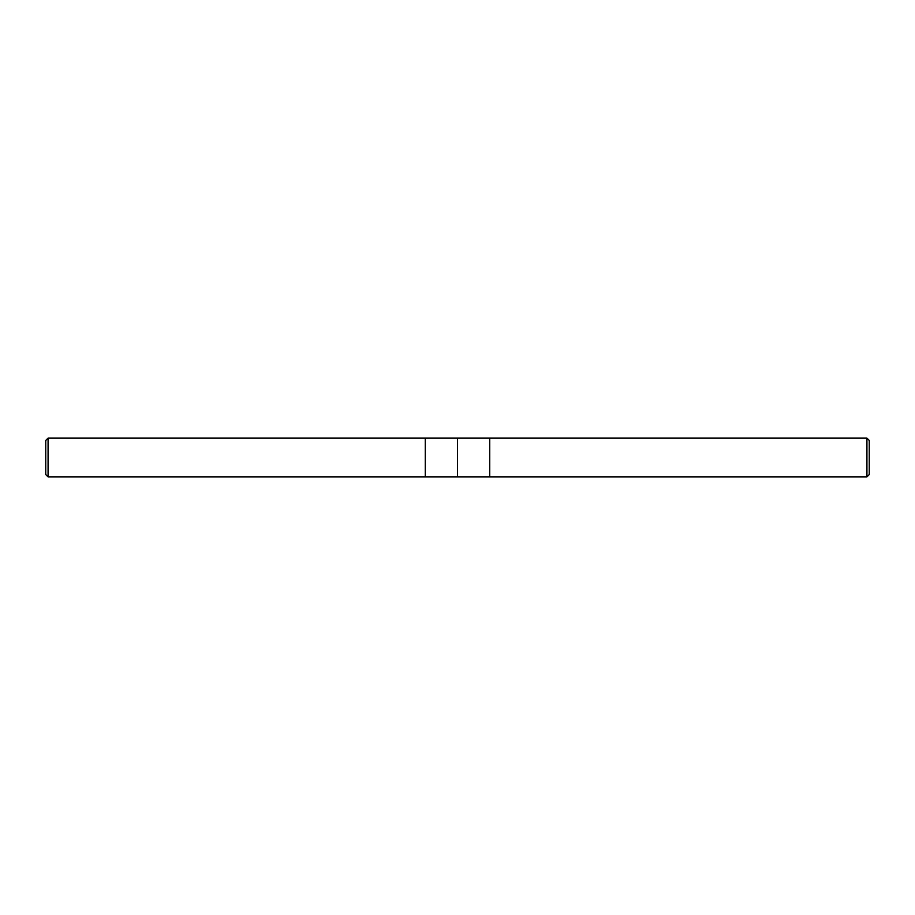 <?xml version="1.0" encoding="UTF-8"?>
<svg xmlns="http://www.w3.org/2000/svg" width="915" height="915" viewBox="0 0 915 915"><rect width="100%" height="100%" fill="white"/><g stroke="black" fill="none" stroke-linecap="round" stroke-linejoin="round"><path stroke-width="1.37" d="M866.928 476.875L48.072 476.875L45.75 474.553L45.75 440.447L48.072 438.125L866.928 438.125L866.928 476.875L869.25 474.553L869.25 440.447L866.928 438.125M48.072 476.875L48.072 438.125M489.719 476.875L489.719 438.125L535 438.125M457.5 438.125L457.5 476.875M425.281 438.125L425.281 476.875"/></g></svg>
